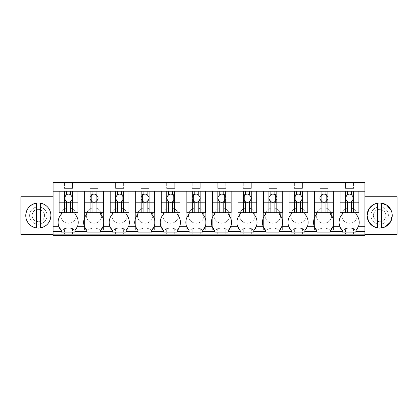 <?xml version="1.0" encoding="UTF-8"?>
<svg xmlns="http://www.w3.org/2000/svg" width="418" height="418" viewBox="0 0 418 418"><rect width="100%" height="100%" fill="white"/><g stroke="black" fill="none" stroke-linecap="round" stroke-linejoin="round"><path stroke-width="0.31" stroke-dasharray="2.09 1.57" d="M53.081 235.486L53.081 234.31L364.919 234.31L364.919 235.486L53.081 235.486M53.081 196.763L20.9 196.763L20.9 234.31L397.1 234.31L397.1 196.763L364.919 196.763L364.919 183.189L53.081 183.189L364.919 183.189L364.919 182.514L53.081 182.514L53.081 234.31M59.56 228.16A12.148 12.148 0 0 1 61.462 214.026L61.462 212.689L59.116 212.689L59.116 191.235L364.919 191.235M53.081 191.235L77.889 191.235L77.889 212.689L59.116 212.689L59.116 191.235L59.116 212.689M64.555 191.235L77.889 191.235L77.889 212.689L77.889 191.235M72.528 183.189L64.482 183.189L72.528 183.189L72.528 188.382L64.482 188.382L72.528 188.382L72.528 183.189M217.752 183.189L225.793 183.189L217.752 183.189L217.752 188.382L225.793 188.382L217.752 188.382L217.752 183.189M200.248 183.189L192.207 183.189L200.248 183.189L200.248 188.382L192.207 188.382L200.248 188.382L200.248 183.189M268.842 183.189L276.883 183.189L268.842 183.189L268.842 188.382L276.883 188.382L268.842 188.382L268.842 183.189M251.338 183.189L243.297 183.189L251.338 183.189L251.338 188.382L243.297 188.382L251.338 188.382L251.338 183.189M115.572 183.189L123.618 183.189L115.572 183.189L115.572 188.382L123.618 188.382L115.572 188.382L115.572 183.189M90.027 183.189L98.073 183.189L90.027 183.189L90.027 188.382L98.073 188.382L90.027 188.382L90.027 183.189M174.703 183.189L166.662 183.189L174.703 183.189L174.703 188.382L166.662 188.382L174.703 188.382L174.703 183.189M141.117 183.189L149.158 183.189L141.117 183.189L141.117 188.382L149.158 188.382L141.117 188.382L141.117 183.189M319.927 183.189L327.973 183.189L319.927 183.189L319.927 188.382L327.973 188.382L319.927 188.382L319.927 183.189M302.428 183.189L294.382 183.189L302.428 183.189L302.428 188.382L294.382 188.382L302.428 188.382L302.428 183.189M345.472 183.189L353.518 183.189L345.472 183.189L345.472 188.382L353.518 188.382L345.472 188.382L345.472 183.189M77.988 230.088L74.54 230.088A10.058 10.058 0 0 0 62.47 230.088L59.016 230.088L59.016 202.662L77.988 202.662L77.988 230.088L74.54 230.088A10.058 10.058 0 0 0 62.47 230.088L59.016 230.088L59.016 202.662L77.988 202.662L77.988 230.088M47.046 215.536A8.715 8.715 0 0 0 38.331 206.821A8.715 8.715 0 0 0 29.615 215.536A8.715 8.715 0 0 0 38.331 224.252A8.715 8.715 0 0 0 47.046 215.536A8.715 8.715 0 0 1 38.331 224.252A8.715 8.715 0 0 1 29.615 215.536A8.715 8.715 0 0 1 38.331 206.821A8.715 8.715 0 0 1 47.046 215.536A8.715 8.715 0 0 0 38.331 206.821A8.715 8.715 0 0 0 29.615 215.536A8.715 8.715 0 0 0 38.331 224.252A8.715 8.715 0 0 0 47.046 215.536A8.715 8.715 0 0 0 38.331 206.821A8.715 8.715 0 0 0 29.615 215.536A8.715 8.715 0 0 0 38.331 224.252A8.715 8.715 0 0 0 47.046 215.536M227.805 230.088A10.058 10.058 0 0 0 215.74 230.088L212.287 230.088L212.287 202.662L231.258 202.662L231.258 230.088L227.805 230.088A10.058 10.058 0 0 0 215.74 230.088L212.287 230.088L212.287 202.662L231.258 202.662L231.258 230.088L227.805 230.088M205.713 202.662L205.713 230.088L202.26 230.088A10.058 10.058 0 0 0 190.195 230.088L186.741 230.088L186.741 202.662L205.713 202.662L205.713 230.088L202.26 230.088A10.058 10.058 0 0 0 190.195 230.088L186.741 230.088L186.741 202.662L205.713 202.662M282.349 230.088L278.895 230.088A10.058 10.058 0 0 0 266.83 230.088L263.377 230.088L263.377 202.662L282.349 202.662L282.349 230.088L278.895 230.088A10.058 10.058 0 0 0 266.83 230.088L263.377 230.088L263.377 202.662L282.349 202.662L282.349 230.088M256.804 230.088L253.35 230.088A10.058 10.058 0 0 0 241.285 230.088L237.832 230.088L237.832 202.662L256.804 202.662L256.804 230.088L253.35 230.088A10.058 10.058 0 0 0 241.285 230.088L237.832 230.088L237.832 202.662L256.804 202.662L256.804 230.088M110.106 202.662L129.078 202.662L129.078 230.088L125.625 230.088A10.058 10.058 0 0 0 113.56 230.088L110.106 230.088L110.106 202.662L129.078 202.662L129.078 230.088L125.625 230.088A10.058 10.058 0 0 0 113.56 230.088L110.106 230.088L110.106 202.662M84.561 202.662L103.533 202.662L103.533 230.088L100.085 230.088A10.058 10.058 0 0 0 88.015 230.088L84.561 230.088L84.561 202.662L103.533 202.662L103.533 230.088L100.085 230.088A10.058 10.058 0 0 0 88.015 230.088L84.561 230.088L84.561 202.662M180.168 202.662L180.168 230.088L176.715 230.088A10.058 10.058 0 0 0 164.65 230.088L161.196 230.088L161.196 202.662L180.168 202.662L180.168 230.088L176.715 230.088A10.058 10.058 0 0 0 164.65 230.088L161.196 230.088L161.196 202.662L180.168 202.662M154.623 202.662L154.623 230.088L151.17 230.088A10.058 10.058 0 0 0 139.105 230.088L135.651 230.088L135.651 202.662L154.623 202.662L154.623 230.088L151.17 230.088A10.058 10.058 0 0 0 139.105 230.088L135.651 230.088L135.651 202.662L154.623 202.662M314.467 230.088L314.467 202.662L333.439 202.662L333.439 230.088L329.985 230.088A10.058 10.058 0 0 0 317.915 230.088L314.467 230.088L314.467 202.662L333.439 202.662L333.439 230.088L329.985 230.088A10.058 10.058 0 0 0 317.915 230.088L314.467 230.088M288.922 230.088L288.922 202.662L307.894 202.662L307.894 230.088L304.44 230.088A10.058 10.058 0 0 0 292.375 230.088L288.922 230.088L288.922 202.662L307.894 202.662L307.894 230.088L304.44 230.088A10.058 10.058 0 0 0 292.375 230.088L288.922 230.088M343.46 230.088L340.012 230.088L340.012 202.662L358.984 202.662L358.984 230.088L355.53 230.088A10.058 10.058 0 0 0 343.46 230.088L340.012 230.088L340.012 202.662L358.984 202.662L358.984 230.088L355.53 230.088A10.058 10.058 0 0 0 343.46 230.088M388.385 215.536A8.715 8.715 0 0 0 379.669 206.821A8.715 8.715 0 0 0 370.954 215.536A8.715 8.715 0 0 0 379.669 224.252A8.715 8.715 0 0 0 388.385 215.536A8.715 8.715 0 0 0 379.669 206.821A8.715 8.715 0 0 0 370.954 215.536A8.715 8.715 0 0 0 379.669 224.252A8.715 8.715 0 0 0 388.385 215.536A8.715 8.715 0 0 0 379.669 206.821A8.715 8.715 0 0 0 370.954 215.536A8.715 8.715 0 0 0 379.669 224.252A8.715 8.715 0 0 0 388.385 215.536A8.715 8.715 0 0 0 379.669 206.821A8.715 8.715 0 0 0 370.954 215.536A8.715 8.715 0 0 0 379.669 224.252A8.715 8.715 0 0 0 388.385 215.536M64.482 234.31L72.528 234.31L64.482 234.31L64.482 227.941L72.528 227.941L64.482 227.941L64.482 234.31M225.793 234.31L217.752 234.31L225.793 234.31L225.793 227.941L217.752 227.941L225.793 227.941L225.793 234.31M192.207 234.31L200.248 234.31L192.207 234.31L192.207 227.941L200.248 227.941L192.207 227.941L192.207 234.31M276.883 234.31L268.842 234.31L276.883 234.31L276.883 227.941L268.842 227.941L276.883 227.941L276.883 234.31M243.297 234.31L251.338 234.31L243.297 234.31L243.297 227.941L251.338 227.941L243.297 227.941L243.297 234.31M123.618 234.31L115.572 234.31L123.618 234.31L123.618 227.941L115.572 227.941L123.618 227.941L123.618 234.31M98.073 234.31L90.027 234.31L98.073 234.31L98.073 227.941L90.027 227.941L98.073 227.941L98.073 234.31M166.662 234.31L174.703 234.31L166.662 234.31L166.662 227.941L174.703 227.941L166.662 227.941L166.662 234.31M149.158 234.31L141.117 234.31L149.158 234.31L149.158 227.941L141.117 227.941L149.158 227.941L149.158 234.31M327.973 234.31L319.927 234.31L327.973 234.31L327.973 227.941L319.927 227.941L327.973 227.941L327.973 234.31M294.382 234.31L302.428 234.31L294.382 234.31L294.382 227.941L302.428 227.941L294.382 227.941L294.382 234.31M345.472 234.31L353.518 234.31L345.472 234.31L345.472 227.941L353.518 227.941L345.472 227.941L345.472 234.31M364.919 196.763L364.919 234.31M315.898 229.581A12.148 12.148 0 0 0 316.912 230.788L316.912 232.131L330.319 232.131L330.319 230.788A12.148 12.148 0 0 0 331.338 229.571M290.353 229.581A12.148 12.148 0 0 0 291.367 230.788L291.367 232.131L304.774 232.131L304.774 230.788A12.148 12.148 0 0 0 305.793 229.571M264.808 229.581A12.148 12.148 0 0 0 265.822 230.788L265.822 232.131L279.229 232.131L279.229 230.788A12.148 12.148 0 0 0 280.248 229.571M239.263 229.581A12.148 12.148 0 0 0 240.277 230.788L240.277 232.131L253.684 232.131L253.684 230.788A12.148 12.148 0 0 0 254.703 229.571M213.723 229.581A12.148 12.148 0 0 0 214.732 230.788L214.732 232.131L228.144 232.131L228.144 230.788A12.148 12.148 0 0 0 229.158 229.571M188.178 229.581A12.148 12.148 0 0 0 189.187 230.788L189.187 232.131L202.599 232.131L202.599 230.788A12.148 12.148 0 0 0 203.613 229.571M162.633 229.581A12.148 12.148 0 0 0 163.642 230.788L163.642 232.131L177.054 232.131L177.054 230.788A12.148 12.148 0 0 0 178.068 229.571M137.088 229.581A12.148 12.148 0 0 0 138.097 230.788L138.097 232.131L151.509 232.131L151.509 230.788A12.148 12.148 0 0 0 152.523 229.571M111.543 229.581A12.148 12.148 0 0 0 112.552 230.788L112.552 232.131L125.964 232.131L125.964 230.788A12.148 12.148 0 0 0 126.983 229.571M85.988 229.571A12.148 12.148 0 0 0 87.007 230.788L87.007 232.131L100.419 232.131L100.419 230.788A12.148 12.148 0 0 0 101.438 229.571M60.453 229.581A12.148 12.148 0 0 0 61.462 230.788L61.462 232.131L74.874 232.131L74.874 230.788A12.148 12.148 0 0 0 75.883 229.581M341.443 229.581A12.148 12.148 0 0 0 342.457 230.788L342.457 232.131L355.864 232.131L355.864 230.788A12.148 12.148 0 0 0 356.878 229.581M85.11 228.171A12.148 12.148 0 0 1 87.007 214.026L87.007 212.689L84.661 212.689L84.661 191.235L103.434 191.235L103.434 212.689L84.661 212.689L84.661 191.235L103.434 191.235L103.434 212.689L103.434 191.235M112.552 214.026L112.552 212.689L110.206 212.689L110.206 191.235L128.979 191.235L128.979 212.689L110.206 212.689L110.206 191.235L128.979 191.235L128.979 212.689L128.979 191.235M138.097 212.689L135.751 212.689L135.751 191.235L154.524 191.235L154.524 212.689L135.751 212.689L135.751 191.235L154.524 191.235L154.524 212.689L154.524 191.235M161.735 228.16A12.148 12.148 0 0 1 163.642 214.026L163.642 212.689L161.296 212.689L161.296 191.235L180.069 191.235L180.069 212.689L161.296 212.689L161.296 191.235L180.069 191.235L180.069 212.689L180.069 191.235M187.28 228.16A12.148 12.148 0 0 1 189.187 214.026L189.187 212.689L186.841 212.689L186.841 191.235L205.614 191.235L205.614 212.689L186.841 212.689L186.841 191.235L205.614 191.235L205.614 212.689L205.614 191.235M212.825 228.16A12.148 12.148 0 0 1 214.732 214.026L214.732 212.689L212.386 212.689L212.386 191.235L231.159 191.235L231.159 212.689L212.386 212.689L212.386 191.235L231.159 191.235L231.159 212.689L231.159 191.235M238.37 228.16A12.148 12.148 0 0 1 240.277 214.026L240.277 212.689L237.931 212.689L237.931 191.235L256.704 191.235L256.704 212.689L237.931 212.689L237.931 191.235L256.704 191.235L256.704 212.689L256.704 191.235M263.915 228.16A12.148 12.148 0 0 1 265.822 214.026L265.822 212.689L263.476 212.689L263.476 191.235L282.249 191.235L282.249 212.689L263.476 212.689L263.476 191.235L282.249 191.235L282.249 212.689L282.249 191.235M291.367 214.026L291.367 212.689L289.021 212.689L289.021 191.235L307.794 191.235L307.794 212.689L289.021 212.689L289.021 191.235L307.794 191.235L307.794 212.689L307.794 191.235M316.912 212.689L314.566 212.689L314.566 191.235L333.339 191.235L333.339 212.689L314.566 212.689L314.566 191.235L333.339 191.235L333.339 212.689L333.339 191.235M340.55 228.16A12.148 12.148 0 0 1 342.457 214.026L342.457 212.689L340.111 212.689L340.111 191.235L358.884 191.235L358.884 212.689L340.111 212.689L340.111 191.235L358.884 191.235L358.884 212.689L358.884 191.235M64.482 183.189L64.482 188.382L64.482 183.189M225.793 183.189L225.793 188.382L225.793 183.189M192.207 183.189L192.207 188.382L192.207 183.189M276.883 183.189L276.883 188.382L276.883 183.189M243.297 183.189L243.297 188.382L243.297 183.189M123.618 183.189L123.618 188.382L123.618 183.189M98.073 183.189L98.073 188.382L98.073 183.189M166.662 183.189L166.662 188.382L166.662 183.189M149.158 183.189L149.158 188.382L149.158 183.189M327.973 183.189L327.973 188.382L327.973 183.189M294.382 183.189L294.382 188.382L294.382 183.189M353.518 183.189L353.518 188.382L353.518 183.189M65.819 202.662L71.185 202.662L71.185 194.281L65.819 194.281L65.819 202.662L71.185 202.662L71.185 194.281L65.819 194.281L65.819 202.662M219.089 202.662L224.456 202.662L224.456 194.281L219.089 194.281L219.089 202.662L224.456 202.662L224.456 194.281L219.089 194.281L219.089 202.662M193.544 202.662L198.911 202.662L198.911 194.281L193.544 194.281L193.544 202.662L198.911 202.662L198.911 194.281L193.544 194.281L193.544 202.662M270.18 202.662L275.546 202.662L275.546 194.281L270.18 194.281L270.18 202.662L275.546 202.662L275.546 194.281L270.18 194.281L270.18 202.662M244.634 202.662L250.001 202.662L250.001 194.281L244.634 194.281L244.634 202.662L250.001 202.662L250.001 194.281L244.634 194.281L244.634 202.662M116.909 202.662L122.275 202.662L122.275 194.281L116.909 194.281L116.909 202.662L122.275 202.662L122.275 194.281L116.909 194.281L116.909 202.662M91.364 202.662L96.73 202.662L96.73 194.281L91.364 194.281L91.364 202.662L96.73 202.662L96.73 194.281L91.364 194.281L91.364 202.662M167.999 202.662L173.365 202.662L173.365 194.281L167.999 194.281L167.999 202.662L173.365 202.662L173.365 194.281L167.999 194.281L167.999 202.662M142.454 202.662L147.82 202.662L147.82 194.281L142.454 194.281L142.454 202.662L147.82 202.662L147.82 194.281L142.454 194.281L142.454 202.662M321.27 202.662L326.636 202.662L326.636 194.281L321.27 194.281L321.27 202.662L326.636 202.662L326.636 194.281L321.27 194.281L321.27 202.662M295.725 202.662L301.091 202.662L301.091 194.281L295.725 194.281L295.725 202.662L301.091 202.662L301.091 194.281L295.725 194.281L295.725 202.662M346.815 202.662L352.181 202.662L352.181 194.281L346.815 194.281L346.815 202.662L352.181 202.662L352.181 194.281L346.815 194.281L346.815 202.662M25.759 215.536C26.506 223.17 30.697 227.361 38.331 228.108C45.964 227.361 50.155 223.17 50.902 215.536A12.571 12.571 0 0 0 38.331 202.965A12.571 12.571 0 0 0 25.759 215.536A12.571 12.571 0 0 0 38.331 228.108A12.571 12.571 0 0 0 50.902 215.536A12.571 12.571 0 0 0 38.331 202.965A12.571 12.571 0 0 0 25.759 215.536A12.571 12.571 0 0 0 40.342 227.946L40.342 203.127A12.571 12.571 0 0 1 50.902 215.536M72.528 234.31L72.528 227.941L72.528 234.31M217.752 234.31L217.752 227.941L217.752 234.31M200.248 234.31L200.248 227.941L200.248 234.31M268.842 234.31L268.842 227.941L268.842 234.31M251.338 234.31L251.338 227.941L251.338 234.31M115.572 234.31L115.572 227.941L115.572 234.31M90.027 234.31L90.027 227.941L90.027 234.31M174.703 234.31L174.703 227.941L174.703 234.31M141.117 234.31L141.117 227.941L141.117 234.31M319.927 234.31L319.927 227.941L319.927 234.31M302.428 234.31L302.428 227.941L302.428 234.31M353.518 234.31L353.518 227.941L353.518 234.31M332.221 228.171A12.148 12.148 0 0 0 330.319 214.026L330.319 212.689M316.912 214.026A12.153 12.153 0 0 0 315.005 228.16M306.676 228.171A12.148 12.148 0 0 0 304.774 214.026L304.774 212.689M288.645 226.269A12.148 12.148 0 0 0 289.46 228.16M281.131 228.171A12.148 12.148 0 0 0 279.229 214.026L279.229 212.689M255.586 228.171A12.148 12.148 0 0 0 253.684 214.026L253.684 212.689M230.041 228.171A12.148 12.148 0 0 0 228.144 214.026L228.144 212.689M204.496 228.171A12.148 12.148 0 0 0 202.599 214.026L202.599 212.689M178.951 228.171A12.148 12.148 0 0 0 177.054 214.026L177.054 212.689M153.406 228.171A12.148 12.148 0 0 0 151.509 214.026L151.509 212.689M138.097 214.026A12.153 12.153 0 0 0 136.19 228.16M127.861 228.171A12.148 12.148 0 0 0 125.964 214.026L125.964 212.689M109.829 226.269A12.148 12.148 0 0 0 110.645 228.16M102.316 228.171A12.148 12.148 0 0 0 100.419 214.026L100.419 212.689M76.781 228.16A12.148 12.148 0 0 0 74.874 214.026L74.874 212.689M357.771 228.16A12.148 12.148 0 0 0 355.864 214.026L355.864 212.689M64.806 222.303A7.712 7.712 0 0 1 61.739 211.842A7.712 7.712 0 0 1 72.199 208.77A7.712 7.712 0 0 1 75.271 219.236A7.712 7.712 0 0 1 64.806 222.303A7.712 7.712 0 0 1 61.739 211.842A7.712 7.712 0 0 1 72.199 208.77A7.712 7.712 0 0 1 75.271 219.236A7.712 7.712 0 0 1 64.806 222.303M218.076 222.303A7.712 7.712 0 0 1 215.004 211.842A7.712 7.712 0 0 1 225.469 208.77A7.712 7.712 0 0 1 228.541 219.236A7.712 7.712 0 0 1 218.076 222.303A7.712 7.712 0 0 1 215.004 211.842A7.712 7.712 0 0 1 225.469 208.77A7.712 7.712 0 0 1 228.541 219.236A7.712 7.712 0 0 1 218.076 222.303M192.531 222.303A7.712 7.712 0 0 1 189.458 211.842A7.712 7.712 0 0 1 199.924 208.77A7.712 7.712 0 0 1 202.996 219.236A7.712 7.712 0 0 1 192.531 222.303A7.712 7.712 0 0 1 189.458 211.842A7.712 7.712 0 0 1 199.924 208.77A7.712 7.712 0 0 1 202.996 219.236A7.712 7.712 0 0 1 192.531 222.303M269.166 222.303A7.712 7.712 0 0 1 266.094 211.842A7.712 7.712 0 0 1 276.559 208.77A7.712 7.712 0 0 1 279.626 219.236A7.712 7.712 0 0 1 269.166 222.303A7.712 7.712 0 0 1 266.094 211.842A7.712 7.712 0 0 1 276.559 208.77A7.712 7.712 0 0 1 279.626 219.236A7.712 7.712 0 0 1 269.166 222.303M243.621 222.303A7.712 7.712 0 0 1 240.549 211.842A7.712 7.712 0 0 1 251.014 208.77A7.712 7.712 0 0 1 254.081 219.236A7.712 7.712 0 0 1 243.621 222.303A7.712 7.712 0 0 1 240.549 211.842A7.712 7.712 0 0 1 251.014 208.77A7.712 7.712 0 0 1 254.081 219.236A7.712 7.712 0 0 1 243.621 222.303M115.896 222.303A7.712 7.712 0 0 1 112.829 211.842A7.712 7.712 0 0 1 123.289 208.77A7.712 7.712 0 0 1 126.361 219.236A7.712 7.712 0 0 1 115.896 222.303A7.712 7.712 0 0 1 112.829 211.842A7.712 7.712 0 0 1 123.289 208.77A7.712 7.712 0 0 1 126.361 219.236A7.712 7.712 0 0 1 115.896 222.303M90.351 222.303A7.712 7.712 0 0 1 87.284 211.842A7.712 7.712 0 0 1 97.744 208.77A7.712 7.712 0 0 1 100.816 219.236A7.712 7.712 0 0 1 90.351 222.303A7.712 7.712 0 0 1 87.284 211.842A7.712 7.712 0 0 1 97.744 208.77A7.712 7.712 0 0 1 100.816 219.236A7.712 7.712 0 0 1 90.351 222.303M166.986 222.303A7.712 7.712 0 0 1 163.919 211.842A7.712 7.712 0 0 1 174.379 208.77A7.712 7.712 0 0 1 177.451 219.236A7.712 7.712 0 0 1 166.986 222.303A7.712 7.712 0 0 1 163.919 211.842A7.712 7.712 0 0 1 174.379 208.77A7.712 7.712 0 0 1 177.451 219.236A7.712 7.712 0 0 1 166.986 222.303M141.441 222.303A7.712 7.712 0 0 1 138.374 211.842A7.712 7.712 0 0 1 148.834 208.77A7.712 7.712 0 0 1 151.906 219.236A7.712 7.712 0 0 1 141.441 222.303A7.712 7.712 0 0 1 138.374 211.842A7.712 7.712 0 0 1 148.834 208.77A7.712 7.712 0 0 1 151.906 219.236A7.712 7.712 0 0 1 141.441 222.303M320.256 222.303A7.712 7.712 0 0 1 317.184 211.842A7.712 7.712 0 0 1 327.649 208.77A7.712 7.712 0 0 1 330.716 219.236A7.712 7.712 0 0 1 320.256 222.303A7.712 7.712 0 0 1 317.184 211.842A7.712 7.712 0 0 1 327.649 208.77A7.712 7.712 0 0 1 330.716 219.236A7.712 7.712 0 0 1 320.256 222.303M294.711 222.303A7.712 7.712 0 0 1 291.639 211.842A7.712 7.712 0 0 1 302.104 208.77A7.712 7.712 0 0 1 305.171 219.236A7.712 7.712 0 0 1 294.711 222.303A7.712 7.712 0 0 1 291.639 211.842A7.712 7.712 0 0 1 302.104 208.77A7.712 7.712 0 0 1 305.171 219.236A7.712 7.712 0 0 1 294.711 222.303M345.801 222.303A7.712 7.712 0 0 1 342.729 211.842A7.712 7.712 0 0 1 353.194 208.77A7.712 7.712 0 0 1 356.261 219.236A7.712 7.712 0 0 1 345.801 222.303A7.712 7.712 0 0 1 342.729 211.842A7.712 7.712 0 0 1 353.194 208.77A7.712 7.712 0 0 1 356.261 219.236A7.712 7.712 0 0 1 345.801 222.303M385.673 226.582L379.178 228.097L372.819 226.081M377.454 203.164L377.658 203.127A12.571 12.571 0 0 1 392.241 215.536A12.571 12.571 0 0 0 379.669 202.965A12.571 12.571 0 0 0 367.098 215.536A12.571 12.571 0 0 0 379.669 228.108A12.571 12.571 0 0 0 392.241 215.536M390.992 210.082L392.241 215.437M32.891 212.563A6.202 6.202 0 0 0 35.358 220.981A6.202 6.202 0 0 0 43.775 218.509A6.202 6.202 0 0 0 41.304 210.092A6.202 6.202 0 0 0 32.891 212.563C36.392 205.363 47.945 211.67 43.775 218.509C40.274 225.715 28.722 219.403 32.891 212.563M36.319 227.946L36.319 203.127M374.225 212.563A6.202 6.202 0 0 0 376.696 220.981A6.202 6.202 0 0 0 385.109 218.509A6.202 6.202 0 0 0 382.642 210.092A6.202 6.202 0 0 0 374.225 212.563C377.726 205.363 389.278 211.67 385.109 218.509C381.608 225.715 370.055 219.403 374.225 212.563M377.658 203.127L377.658 227.946A12.571 12.571 0 0 0 381.681 227.946L381.681 203.127M67.773 202.113A4.023 4.023 0 0 0 72.46 197.421A4.023 4.023 0 0 0 64.482 198.153A4.023 4.023 0 0 0 67.773 202.113M84.661 212.689L84.661 191.235M93.318 202.113A4.023 4.023 0 0 0 98.005 197.421A4.023 4.023 0 0 0 90.027 198.153A4.023 4.023 0 0 0 93.318 202.113M110.206 212.689L110.206 191.235M118.864 202.113A4.023 4.023 0 0 0 123.55 197.421A4.023 4.023 0 0 0 115.572 198.153A4.023 4.023 0 0 0 118.864 202.113M135.751 212.689L135.751 191.235M144.409 202.113A4.023 4.023 0 0 0 149.095 197.421A4.023 4.023 0 0 0 141.117 198.153A4.023 4.023 0 0 0 144.409 202.113M161.296 212.689L161.296 191.235M169.954 202.113A4.023 4.023 0 0 0 174.64 197.421A4.023 4.023 0 0 0 166.662 198.153A4.023 4.023 0 0 0 169.954 202.113M186.841 212.689L186.841 191.235M195.499 202.113A4.023 4.023 0 0 0 200.185 197.421A4.023 4.023 0 0 0 192.207 198.153A4.023 4.023 0 0 0 195.499 202.113M212.386 212.689L212.386 191.235M221.044 202.113A4.023 4.023 0 0 0 225.73 197.421A4.023 4.023 0 0 0 217.752 198.153A4.023 4.023 0 0 0 221.044 202.113M237.931 212.689L237.931 191.235M246.583 202.113A4.023 4.023 0 0 0 251.275 197.421A4.023 4.023 0 0 0 243.297 198.153A4.023 4.023 0 0 0 246.583 202.113M263.476 212.689L263.476 191.235M272.128 202.113A4.023 4.023 0 0 0 276.82 197.421A4.023 4.023 0 0 0 268.842 198.153A4.023 4.023 0 0 0 272.128 202.113M289.021 212.689L289.021 191.235M297.673 202.113A4.023 4.023 0 0 0 302.36 197.421A4.023 4.023 0 0 0 294.382 198.153A4.023 4.023 0 0 0 297.673 202.113M314.566 212.689L314.566 191.235M323.219 202.113A4.023 4.023 0 0 0 327.905 197.421A4.023 4.023 0 0 0 319.927 198.153A4.023 4.023 0 0 0 323.219 202.113M340.111 212.689L340.111 191.235M348.764 202.113A4.023 4.023 0 0 0 353.45 197.421A4.023 4.023 0 0 0 345.472 198.153A4.023 4.023 0 0 0 348.764 202.113"/><path stroke-width="0.63" d="M53.081 231.462L61.462 231.462L61.462 232.131L74.874 232.131L74.874 231.462L87.007 231.462L87.007 232.131L100.419 232.131L100.419 231.462L112.552 231.462L112.552 232.131L125.964 232.131L125.964 231.462L138.097 231.462L138.097 232.131L151.509 232.131L151.509 231.462L163.642 231.462L163.642 232.131L177.054 232.131L177.054 231.462L189.187 231.462L189.187 232.131L202.599 232.131L202.599 231.462L214.732 231.462L214.732 232.131L228.144 232.131L228.144 231.462L240.277 231.462L240.277 232.131L253.684 232.131L253.684 231.462L265.822 231.462L265.822 232.131L279.229 232.131L279.229 231.462L291.367 231.462L291.367 232.131L304.774 232.131L304.774 231.462L316.912 231.462L316.912 232.131L330.319 232.131L330.319 231.462L342.457 231.462L342.457 232.131L355.864 232.131L355.864 231.462L364.919 231.462L364.919 235.486L53.081 235.486L53.081 182.514L364.919 182.514L364.919 226.269L358.592 226.269A12.153 12.153 0 0 0 355.864 214.026L355.864 212.689M61.462 231.462L61.462 230.788L58.739 226.269L53.081 226.269M53.081 191.235L364.919 191.235M77.889 191.235L77.889 212.689L59.116 212.689L61.462 212.689L61.462 214.026A12.153 12.153 0 0 0 58.739 226.269M53.081 234.31L20.9 234.31L20.9 196.763L53.081 196.763M25.759 215.536A12.571 12.571 0 0 0 38.331 228.108A12.571 12.571 0 0 0 50.902 215.536A12.571 12.571 0 0 0 38.331 202.965A12.571 12.571 0 0 0 25.759 215.536C26.256 208.828 29.777 204.689 36.319 203.127A12.571 12.571 0 0 1 40.342 203.127L40.342 227.946C46.889 226.384 50.411 222.245 50.902 215.536M364.919 234.31L397.1 234.31L397.1 196.763L364.919 196.763M364.919 231.462L364.919 226.269M330.319 231.462L330.319 230.788L333.047 226.269A12.153 12.153 0 0 0 330.319 214.026L330.319 212.689M316.912 231.462L316.912 230.788L314.19 226.269L307.502 226.269A12.153 12.153 0 0 0 304.774 214.026L304.774 212.689M304.774 231.462L304.774 230.788L307.502 226.269M291.367 231.462L291.367 230.788L288.645 226.269L281.957 226.269A12.153 12.153 0 0 0 279.229 214.026L279.229 212.689M279.229 231.462L279.229 230.788L281.957 226.269M265.822 231.462L265.822 230.788L263.1 226.269L256.412 226.269A12.153 12.153 0 0 0 253.684 214.026L253.684 212.689M253.684 231.462L253.684 230.788L256.412 226.269M240.277 231.462L240.277 230.788L237.555 226.269L230.867 226.269A12.153 12.153 0 0 0 228.144 214.026L228.144 212.689M228.144 231.462L228.144 230.788L230.867 226.269M214.732 231.462L214.732 230.788L212.01 226.269L205.322 226.269A12.153 12.153 0 0 0 202.599 214.026L202.599 212.689M202.599 231.462L202.599 230.788L205.322 226.269M189.187 231.462L189.187 230.788L186.465 226.269L179.777 226.269A12.153 12.153 0 0 0 177.054 214.026L177.054 212.689M177.054 231.462L177.054 230.788L179.777 226.269M163.642 231.462L163.642 230.788L160.92 226.269L154.232 226.269A12.153 12.153 0 0 0 151.509 214.026L151.509 212.689M151.509 231.462L151.509 230.788L154.232 226.269M138.097 231.462L138.097 230.788L135.375 226.269L128.687 226.269A12.153 12.153 0 0 0 125.964 214.026L125.964 212.689M125.964 231.462L125.964 230.788L128.687 226.269M112.552 231.462L112.552 230.788L109.829 226.269L103.141 226.269A12.153 12.153 0 0 0 100.419 214.026L100.419 212.689M100.419 231.462L100.419 230.788L103.141 226.269M87.007 231.462L87.007 230.788L84.284 226.269L77.596 226.269A12.153 12.153 0 0 0 74.874 214.026L74.874 212.689M74.874 231.462L74.874 230.788L77.596 226.269M355.864 231.462L355.864 230.788L358.592 226.269M342.457 231.462L342.457 230.788L339.735 226.269L333.047 226.269M59.56 228.16A12.148 12.148 0 0 0 60.453 229.581M392.241 215.437L392.241 215.536A12.571 12.571 0 0 0 379.669 202.965A12.571 12.571 0 0 0 367.098 215.536A12.571 12.571 0 0 0 379.669 228.108A12.571 12.571 0 0 0 392.241 215.536L390.475 221.963L385.673 226.582M358.884 191.235L358.884 212.689L340.111 212.689L342.457 212.689L342.457 214.026A12.153 12.153 0 0 0 339.735 226.269M331.338 229.571A12.148 12.148 0 0 0 332.221 228.171M314.19 226.269A12.153 12.153 0 0 1 316.912 214.026L316.912 212.689L314.566 212.689L314.566 191.235M315.005 228.16A12.148 12.148 0 0 0 315.898 229.581M316.912 214.026L316.912 212.689M305.793 229.571A12.148 12.148 0 0 0 306.676 228.171M291.367 214.026A12.153 12.153 0 0 0 288.645 226.269A12.153 12.153 0 0 1 291.367 214.026L291.367 212.689L289.021 212.689L289.021 191.235M289.46 228.16A12.148 12.148 0 0 0 290.353 229.581M280.248 229.571A12.148 12.148 0 0 0 281.131 228.171M263.915 228.16A12.148 12.148 0 0 0 264.808 229.581M282.249 191.235L282.249 212.689L263.476 212.689L265.822 212.689L265.822 214.026A12.153 12.153 0 0 0 263.1 226.269M254.703 229.571A12.148 12.148 0 0 0 255.586 228.171M238.37 228.16A12.148 12.148 0 0 0 239.263 229.581M256.704 191.235L256.704 212.689L237.931 212.689L240.277 212.689L240.277 214.026A12.153 12.153 0 0 0 237.555 226.269M229.158 229.571A12.148 12.148 0 0 0 230.041 228.171M212.825 228.16A12.148 12.148 0 0 0 213.723 229.581M231.159 191.235L231.159 212.689L212.386 212.689L214.732 212.689L214.732 214.026A12.153 12.153 0 0 0 212.01 226.269M203.613 229.571A12.148 12.148 0 0 0 204.496 228.171M187.28 228.16A12.148 12.148 0 0 0 188.178 229.581M205.614 191.235L205.614 212.689L186.841 212.689L189.187 212.689L189.187 214.026A12.153 12.153 0 0 0 186.465 226.269M178.068 229.571A12.148 12.148 0 0 0 178.951 228.171M161.735 228.16A12.148 12.148 0 0 0 162.633 229.581M180.069 191.235L180.069 212.689L161.296 212.689L163.642 212.689L163.642 214.026A12.153 12.153 0 0 0 160.92 226.269M152.523 229.571A12.148 12.148 0 0 0 153.406 228.171M135.375 226.269A12.153 12.153 0 0 1 138.097 214.026L138.097 212.689L135.751 212.689L135.751 191.235M136.19 228.16A12.148 12.148 0 0 0 137.088 229.581M138.097 214.026L138.097 212.689M126.983 229.571A12.148 12.148 0 0 0 127.861 228.171M112.552 214.026A12.153 12.153 0 0 0 109.829 226.269A12.153 12.153 0 0 1 112.552 214.026L112.552 212.689L110.206 212.689L110.206 191.235M110.645 228.16A12.148 12.148 0 0 0 111.543 229.581M101.438 229.571A12.148 12.148 0 0 0 102.316 228.171M85.11 228.171A12.148 12.148 0 0 0 85.988 229.571M103.434 191.235L103.434 212.689L84.661 212.689L87.007 212.689L87.007 214.026A12.153 12.153 0 0 0 84.284 226.269M75.883 229.581A12.148 12.148 0 0 0 76.781 228.16M356.878 229.581A12.148 12.148 0 0 0 357.771 228.16M340.55 228.16A12.148 12.148 0 0 0 341.443 229.581M372.819 226.081L368.619 221.535L367.098 215.536L368.854 209.131L373.629 204.512M373.713 204.465L377.454 203.164M377.658 203.127C371.111 204.689 367.589 208.828 367.098 215.536A12.571 12.571 0 0 0 377.658 227.946L377.658 203.127L380.056 202.97M380.265 202.981L386.425 204.935M386.603 205.05L390.992 210.082M36.319 227.946L36.319 203.127M381.681 203.127L381.681 227.946C388.223 226.384 391.744 222.245 392.241 215.536M59.116 212.689L59.116 191.235L64.555 191.235L64.555 197.38A4.023 4.023 0 0 0 64.555 198.931L66.493 201.638A4.023 4.023 0 0 0 70.517 201.638L72.45 198.931A4.023 4.023 0 0 0 72.45 197.38L72.45 191.235M64.555 212.689L64.555 198.931M72.45 212.689L72.45 198.931M70.517 212.689L70.517 201.638M66.493 212.689L66.493 201.638M64.555 197.38L66.493 194.673L66.493 191.235M72.45 197.38L70.517 194.673A4.023 4.023 0 0 0 66.493 194.673M70.517 194.673L70.517 191.235M84.661 212.689L84.661 191.235M90.1 212.689L90.1 198.931A4.023 4.023 0 0 1 90.1 197.38L90.1 191.235M97.995 212.689L97.995 198.931A4.023 4.023 0 0 0 97.995 197.38L97.995 191.235M97.995 198.931L96.062 201.638L96.062 212.689M92.038 212.689L92.038 201.638A4.023 4.023 0 0 0 96.062 201.638M90.1 198.931L92.038 201.638M90.1 197.38L92.038 194.673L92.038 191.235M97.995 197.38L96.062 194.673A4.023 4.023 0 0 0 92.038 194.673M96.062 194.673L96.062 191.235M128.979 191.235L128.979 212.689L110.206 212.689M115.645 212.689L115.645 198.931A4.023 4.023 0 0 1 115.645 197.38L115.645 191.235M123.54 212.689L123.54 198.931A4.023 4.023 0 0 0 123.54 197.38L123.54 191.235M123.54 198.931L121.607 201.638L121.607 212.689M117.583 212.689L117.583 201.638A4.023 4.023 0 0 0 121.607 201.638M115.645 198.931L117.583 201.638M115.645 197.38L117.583 194.673L117.583 191.235M123.54 197.38L121.607 194.673A4.023 4.023 0 0 0 117.583 194.673M121.607 194.673L121.607 191.235M154.524 191.235L154.524 212.689L135.751 212.689M141.19 212.689L141.19 198.931A4.023 4.023 0 0 1 141.19 197.38L141.19 191.235M149.085 212.689L149.085 198.931A4.023 4.023 0 0 0 149.085 197.38L149.085 191.235M149.085 198.931L147.152 201.638L147.152 212.689M143.128 212.689L143.128 201.638A4.023 4.023 0 0 0 147.152 201.638M141.19 198.931L143.128 201.638M141.19 197.38L143.128 194.673L143.128 191.235M149.085 197.38L147.152 194.673A4.023 4.023 0 0 0 143.128 194.673M147.152 194.673L147.152 191.235M161.296 212.689L161.296 191.235M166.735 212.689L166.735 198.931A4.023 4.023 0 0 1 166.735 197.38L166.735 191.235M174.63 212.689L174.63 198.931A4.023 4.023 0 0 0 174.63 197.38L174.63 191.235M174.63 198.931L172.697 201.638L172.697 212.689M168.673 212.689L168.673 201.638A4.023 4.023 0 0 0 172.697 201.638M166.735 198.931L168.673 201.638M166.735 197.38L168.673 194.673L168.673 191.235M174.63 197.38L172.697 194.673A4.023 4.023 0 0 0 168.673 194.673M172.697 194.673L172.697 191.235M186.841 212.689L186.841 191.235M192.28 212.689L192.28 198.931A4.023 4.023 0 0 1 192.28 197.38L192.28 191.235M200.175 212.689L200.175 198.931A4.023 4.023 0 0 0 200.175 197.38L200.175 191.235M200.175 198.931L198.236 201.638L198.236 212.689M194.218 212.689L194.218 201.638A4.023 4.023 0 0 0 198.236 201.638M192.28 198.931L194.218 201.638M192.28 197.38L194.218 194.673L194.218 191.235M200.175 197.38L198.236 194.673A4.023 4.023 0 0 0 194.218 194.673M198.236 194.673L198.236 191.235M212.386 212.689L212.386 191.235M217.825 212.689L217.825 198.931A4.023 4.023 0 0 1 217.825 197.38L217.825 191.235M225.72 212.689L225.72 198.931A4.023 4.023 0 0 0 225.72 197.38L225.72 191.235M225.72 198.931L223.782 201.638L223.782 212.689M219.763 212.689L219.763 201.638A4.023 4.023 0 0 0 223.782 201.638M217.825 198.931L219.763 201.638M217.825 197.38L219.763 194.673L219.763 191.235M225.72 197.38L223.782 194.673A4.023 4.023 0 0 0 219.763 194.673M223.782 194.673L223.782 191.235M237.931 212.689L237.931 191.235M243.37 212.689L243.37 198.931A4.023 4.023 0 0 1 243.37 197.38L243.37 191.235M251.265 212.689L251.265 198.931A4.023 4.023 0 0 0 251.265 197.38L251.265 191.235M251.265 198.931L249.327 201.638L249.327 212.689M245.303 212.689L245.303 201.638A4.023 4.023 0 0 0 249.327 201.638M243.37 198.931L245.303 201.638M243.37 197.38L245.303 194.673L245.303 191.235M251.265 197.38L249.327 194.673A4.023 4.023 0 0 0 245.303 194.673M249.327 194.673L249.327 191.235M263.476 212.689L263.476 191.235M268.915 212.689L268.915 198.931A4.023 4.023 0 0 1 268.915 197.38L268.915 191.235M276.81 212.689L276.81 198.931A4.023 4.023 0 0 0 276.81 197.38L276.81 191.235M276.81 198.931L274.872 201.638L274.872 212.689M270.848 212.689L270.848 201.638A4.023 4.023 0 0 0 274.872 201.638M268.915 198.931L270.848 201.638M268.915 197.38L270.848 194.673L270.848 191.235M276.81 197.38L274.872 194.673A4.023 4.023 0 0 0 270.848 194.673M274.872 194.673L274.872 191.235M307.794 191.235L307.794 212.689L289.021 212.689M294.46 212.689L294.46 198.931A4.023 4.023 0 0 1 294.46 197.38L294.46 191.235M302.355 212.689L302.355 198.931A4.023 4.023 0 0 0 302.355 197.38L302.355 191.235M302.355 198.931L300.417 201.638L300.417 212.689M296.393 212.689L296.393 201.638A4.023 4.023 0 0 0 300.417 201.638M294.46 198.931L296.393 201.638M294.46 197.38L296.393 194.673L296.393 191.235M302.355 197.38L300.417 194.673A4.023 4.023 0 0 0 296.393 194.673M300.417 194.673L300.417 191.235M333.339 191.235L333.339 212.689L314.566 212.689M320.005 212.689L320.005 198.931A4.023 4.023 0 0 1 320.005 197.38L320.005 191.235M327.9 212.689L327.9 198.931A4.023 4.023 0 0 0 327.9 197.38L327.9 191.235M327.9 198.931L325.962 201.638L325.962 212.689M321.938 212.689L321.938 201.638A4.023 4.023 0 0 0 325.962 201.638M320.005 198.931L321.938 201.638M320.005 197.38L321.938 194.673L321.938 191.235M327.9 197.38L325.962 194.673A4.023 4.023 0 0 0 321.938 194.673M325.962 194.673L325.962 191.235M340.111 212.689L340.111 191.235M345.55 212.689L345.55 198.931A4.023 4.023 0 0 1 345.55 197.38L345.55 191.235M353.445 212.689L353.445 198.931A4.023 4.023 0 0 0 353.445 197.38L353.445 191.235M353.445 198.931L351.507 201.638L351.507 212.689M347.483 212.689L347.483 201.638A4.023 4.023 0 0 0 351.507 201.638M345.55 198.931L347.483 201.638M345.55 197.38L347.483 194.673L347.483 191.235M353.445 197.38L351.507 194.673A4.023 4.023 0 0 0 347.483 194.673M351.507 194.673L351.507 191.235"/></g></svg>
